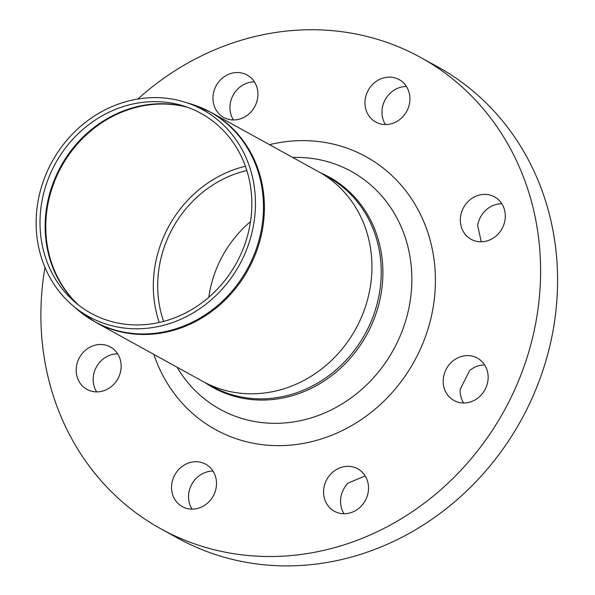 <?xml version="1.0" encoding="UTF-8"?>
<svg xmlns="http://www.w3.org/2000/svg" width="595" height="595" viewBox="0 0 595 595"><rect width="100%" height="100%" fill="white"/><g stroke="black" fill="none" stroke-linecap="round" stroke-linejoin="round"><path stroke-width="0.89" d="M229.216 74.078A24.217 21.933 118.9 0 1 247.133 75.022A24.217 21.933 118.9 0 1 254.645 106.825A24.217 21.933 118.9 0 1 223.742 117.438A24.217 21.933 118.9 0 1 213.151 95.059A24.217 21.933 118.9 0 1 229.216 74.078M254.422 81.894A24.217 21.933 -61.1 0 0 246.211 83.449A24.217 21.933 -61.1 0 0 233.448 119.937M77.052 376.628A24.217 21.933 118.9 0 1 85.018 350.611A24.217 21.933 118.9 0 1 110.358 346.974A24.217 21.933 118.9 0 1 117.87 378.77A24.217 21.933 118.9 0 1 86.967 389.39A24.217 21.933 118.9 0 1 77.052 376.628M117.646 353.846A24.217 21.933 -61.1 0 0 94.047 385.999A24.217 21.933 -61.1 0 0 96.673 391.889M352.262 512.183A24.217 21.933 118.9 0 1 334.345 511.246A24.217 21.933 118.9 0 1 326.834 479.444A24.217 21.933 118.9 0 1 357.736 468.823A24.217 21.933 118.9 0 1 368.327 491.21A24.217 21.933 118.9 0 1 352.262 512.183M365.151 475.896L348.045 483.125A24.217 21.933 -61.1 0 0 344.051 513.738M504.426 209.641A24.217 21.933 118.9 0 1 496.461 235.657A24.217 21.933 118.9 0 1 471.121 239.294A24.217 21.933 118.9 0 1 463.609 207.491A24.217 21.933 118.9 0 1 494.512 196.878A24.217 21.933 118.9 0 1 504.426 209.641M501.801 203.75A24.217 21.933 -61.1 0 0 477.644 225.438L481.243 241.786M485.341 388.989A24.217 21.933 118.9 0 1 453.97 400.502A24.217 21.933 118.9 0 1 446.458 368.707A24.217 21.933 118.9 0 1 477.361 358.086A24.217 21.933 118.9 0 1 485.341 388.989M484.65 364.958A24.217 21.933 -61.1 0 0 469.656 370.536L460.203 389.331A24.217 21.933 -61.1 0 0 463.669 403.001M183.141 507.066A24.217 21.933 118.9 0 1 182.33 506.643A24.217 21.933 118.9 0 1 174.818 474.84A24.217 21.933 118.9 0 1 205.721 464.226A24.217 21.933 118.9 0 1 213.471 495.576A24.217 21.933 118.9 0 1 183.141 507.066M213.055 471.166L212.266 471.106A24.217 21.933 -61.1 0 0 191.62 484.561A24.217 21.933 -61.1 0 0 192.036 509.134M398.338 79.202A24.217 21.933 118.9 0 1 399.148 79.626A24.217 21.933 118.9 0 1 406.66 111.429A24.217 21.933 118.9 0 1 375.765 122.042A24.217 21.933 118.9 0 1 368.007 90.693A24.217 21.933 118.9 0 1 398.338 79.202M406.445 86.498A24.217 21.933 -61.1 0 0 385.248 99.618A24.217 21.933 -61.1 0 0 385.463 124.541M137.876 99.008A269.104 243.697 118.9 0 1 420.687 57.484A269.104 243.697 118.9 0 1 504.136 410.81A269.104 243.697 118.9 0 1 160.791 528.784A269.104 243.697 118.9 0 1 44.997 267.453M420.687 57.484L437.682 66.848A269.104 243.697 118.9 0 1 521.131 420.182A269.104 243.697 118.9 0 1 177.786 538.155L160.791 528.784M208.786 297.284A111.005 100.525 118.9 0 1 220.537 259.732A111.005 100.525 118.9 0 1 250.517 221.608M163.632 321.419A111.005 100.525 118.9 0 1 170.557 232.169A111.005 100.525 118.9 0 1 246.828 170.549M49.831 165.938A118.108 106.951 -61.1 0 0 72.278 305.161A118.108 106.951 -61.1 0 0 239.45 264.849A118.108 106.951 -61.1 0 0 184.331 101.961A118.108 106.951 -61.1 0 0 49.831 165.938M53.23 167.619A114.084 103.307 -61.1 0 0 74.91 302.104A114.084 103.307 -61.1 0 0 236.393 263.161A114.084 103.307 -61.1 0 0 183.148 105.821A114.084 103.307 -61.1 0 0 53.23 167.619M245.385 166.25A115.713 104.787 -61.1 0 0 166.726 230.287A115.713 104.787 -61.1 0 0 159.229 322.49M95.379 322.155L202.925 381.462A119.751 108.446 -61.1 0 0 355.713 328.961A119.751 108.446 -61.1 0 0 318.578 171.732L211.032 112.425A119.751 108.446 -61.1 0 1 249.357 267.453A119.751 108.446 -61.1 0 1 99.41 324.26A119.751 108.446 -61.1 0 1 95.379 322.155L77.893 310.002A119.654 108.357 -61.1 0 0 98.621 323.717A119.654 108.357 -61.1 0 0 253.262 256.802A119.654 108.357 -61.1 0 0 191.419 104.125L211.032 112.425M204.992 382.57A120.205 108.848 -61.1 0 0 365.211 337.439A120.205 108.848 -61.1 0 0 325.287 175.042A120.205 108.848 -61.1 0 0 320.616 172.885M323.011 174.328L327.927 177.042A119.617 108.32 118.9 0 1 365.025 334.093A119.617 108.32 118.9 0 1 212.408 386.534L207.491 383.827M292.688 157.452A135.853 123.024 118.9 0 1 406.943 316.302A135.853 123.024 118.9 0 1 224.702 411.718A135.853 123.024 118.9 0 1 177.035 367.182M269.505 144.674A155.823 141.104 118.9 0 1 433.101 307.608A155.823 141.104 118.9 0 1 220.738 432.32A155.823 141.104 118.9 0 1 153.852 354.404M186.659 106.966A115.631 104.713 -61.1 0 0 58.555 170.631A115.631 104.713 -61.1 0 0 77.752 304.454M187.916 107.42A115.713 104.787 -61.1 0 0 59.188 170.981A115.713 104.787 -61.1 0 0 78.808 305.287M72.278 305.161L77.893 310.002M184.331 101.961L191.419 104.125"/></g></svg>
